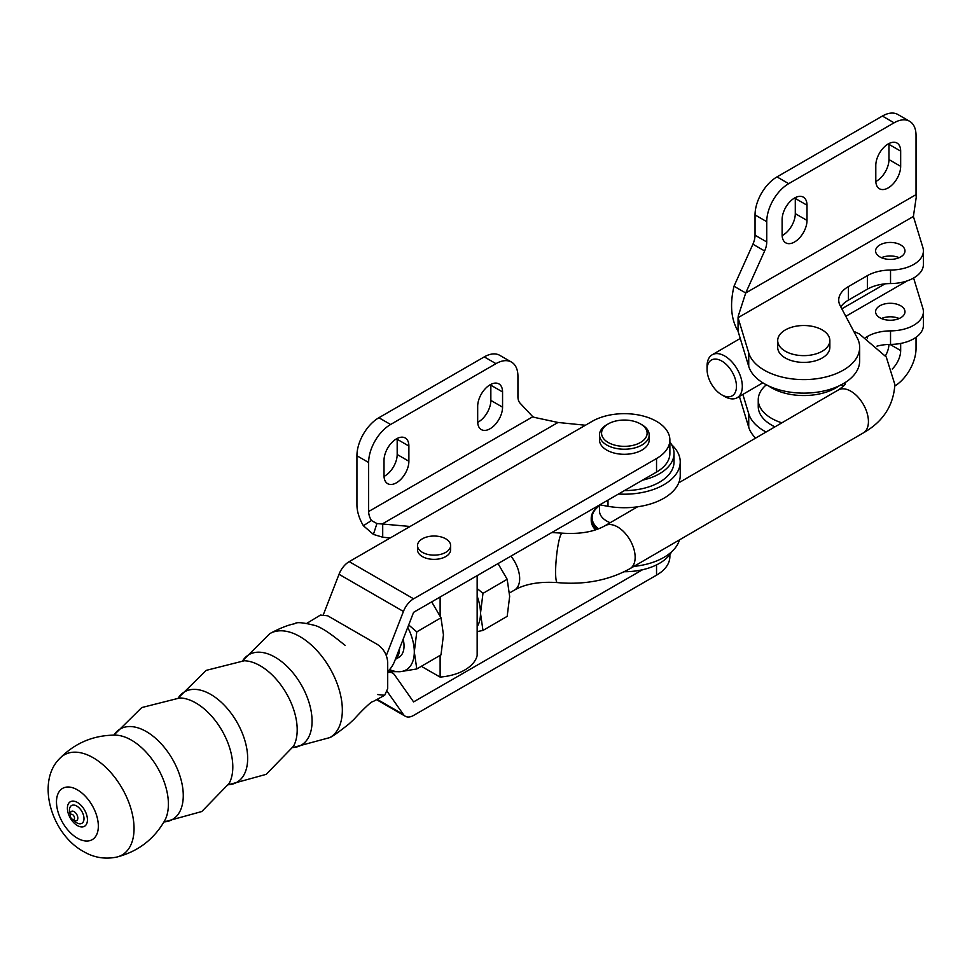 <?xml version="1.0" encoding="UTF-8"?>
<svg xmlns="http://www.w3.org/2000/svg" width="972" height="972" viewBox="0 0 972 972"><rect width="100%" height="100%" fill="white"/><g stroke="black" fill="none" stroke-linecap="round" stroke-linejoin="round"><path stroke-width="1.46" d="M342.338 710.082A60.033 34.652 -120 0 1 329.909 737.566A60.033 34.652 -120 0 1 329.897 737.566A60.033 34.652 -120 0 0 329.909 737.566A60.033 34.652 -120 0 0 342.338 710.082A60.033 34.652 -120 0 0 299.886 636.575A60.033 34.652 -120 0 0 269.876 633.598L242.623 660.753M377.464 694.543L384.705 695.259L387.707 688.626L387.707 662.26C387.075 654.703 383.661 648.786 377.464 644.509L327.698 615.786L320.456 615.069L306.982 623.246M70.349 815.715A4.143 4.143 0 0 0 72.45 819.323L74.139 820.271A5.273 3.05 60 0 1 74.103 820.247A5.273 3.05 60 0 0 77.833 818.072A5.273 3.05 60 0 0 74.103 811.632A5.273 3.05 60 0 0 70.373 813.734L70.349 815.678A4.143 4.143 0 0 0 70.349 815.715A2.94 1.701 60 0 1 70.349 815.678L70.349 815.678A2.94 1.701 60 0 1 72.426 814.5A2.94 1.701 60 0 1 74.516 818.108A2.94 1.701 60 0 1 72.45 819.323L72.45 819.323A2.94 1.701 60 0 1 72.426 819.311M387.707 672.612A16.597 9.586 -60 0 1 392.7 673.146A16.597 9.586 -60 0 1 394.571 674.872L413.586 701.906L642.504 569.75M387.318 691.614L403.429 714.517A16.597 9.586 120 0 0 405.288 716.243A16.597 9.586 120 0 0 413.586 715.428L656.537 575.157A45.538 26.293 0 0 0 669.878 556.567L669.878 554.514M387.707 671.518A16.597 9.586 120 0 0 394.571 661.324L413.586 612.336L656.537 472.064A45.538 26.293 0 0 0 669.878 453.474L669.878 439.952A45.538 26.293 0 0 0 641.763 415.664A45.538 26.293 0 0 0 592.142 421.362L349.191 561.634A16.597 9.586 -60 0 0 339.021 574.282L323.457 614.389M386.321 655.529L403.429 611.461A16.597 9.586 -60 0 1 413.586 598.813L656.537 458.541A45.538 26.293 0 0 0 669.878 439.952M417.51 545.584L417.51 549.812A16.56 9.562 0 0 0 422.358 556.567A16.56 9.562 0 0 0 440.401 558.645A16.56 9.562 0 0 0 450.619 549.812L450.619 545.584A16.56 9.562 0 0 0 445.771 538.828A16.56 9.562 0 0 0 427.729 536.751A16.56 9.562 0 0 0 417.51 545.584A16.56 9.562 0 0 0 422.358 552.339A16.56 9.562 0 0 0 440.401 554.417A16.56 9.562 0 0 0 450.619 545.584M599.493 434.885L599.493 439.952A24.835 14.337 0 0 0 603.673 447.922A24.835 14.337 0 0 0 631.545 453.681A24.835 14.337 0 0 0 649.174 439.952L649.174 434.885A24.835 14.337 180 0 1 631.545 448.614A24.835 14.337 180 0 1 603.673 442.843A24.835 14.337 180 0 1 599.493 434.885A24.835 14.337 180 0 1 606.771 424.74L608.241 423.901A22.769 13.146 0 0 0 605.398 440.498A22.769 13.146 0 0 0 636.976 444.131A22.769 13.146 0 0 0 643.282 425.894A22.769 13.146 0 0 0 640.439 423.901A22.769 13.146 0 0 0 608.241 423.901M640.439 423.901L641.897 424.74A24.835 14.337 180 0 1 644.995 426.927A24.835 14.337 180 0 1 649.174 434.885M416.781 668.955L440.996 654.861L443.463 634.886L440.996 617.779L416.781 631.873L414.303 651.848L416.781 668.955L400.343 671.664A39.33 22.793 -120.2 0 0 414.303 651.848A39.33 22.793 59.8 0 0 407.73 627.39M390.137 671.664L400.343 671.664A39.33 22.793 -120.2 0 1 389.59 669.587M408.677 624.96L416.781 631.873M431.677 601.887L440.996 617.779M395.312 659.405L398.885 657.327A24.835 14.398 -120.2 0 0 403.161 639.187M421.326 666.306L440.122 677.083A43.473 25.102 -0 0 0 477.155 655.529L477.155 626.661A39.33 22.793 -120.2 0 0 480.496 613.332L482.975 593.357L507.177 579.276L509.656 596.371L507.177 616.345L482.975 630.439L480.496 613.332A39.33 22.793 59.8 0 0 477.155 596.188L477.155 626.661M440.122 655.371L440.122 677.083M477.155 631.606L482.975 630.439M477.155 588.522L482.975 593.357M498.029 563.59L507.177 579.276M477.155 575.631L477.155 596.188M440.122 597.015L440.122 615.969M839.03 385.896A45.538 26.293 180 0 1 832.336 389.736A45.538 26.293 180 0 1 775.219 389.736A45.538 26.293 180 0 1 771.586 387.852A45.538 26.293 180 0 1 768.536 385.896M785.34 351.232A26.086 15.054 0 0 0 813.758 354.488A26.086 15.054 0 0 0 829.857 340.577A26.086 15.054 0 0 0 822.227 329.933A26.086 15.054 0 0 0 793.796 326.665A26.086 15.054 0 0 0 777.697 340.577A26.086 15.054 0 0 0 785.34 351.232M777.697 340.577L777.697 347.344A26.086 15.054 0 0 0 785.34 357.988A26.086 15.054 0 0 0 813.758 361.256A26.086 15.054 0 0 0 829.857 347.344L829.857 340.577M900.667 244.92A14.702 8.481 180 0 1 904.981 250.922A14.702 8.481 180 0 1 895.905 258.759A14.702 8.481 180 0 1 879.891 256.924A14.702 8.481 180 0 1 875.59 250.922A14.702 8.481 180 0 1 884.654 243.085A14.702 8.481 180 0 1 900.667 244.92M879.891 317.771A14.702 8.481 180 0 1 875.59 311.769A14.702 8.481 180 0 1 884.654 303.932A14.702 8.481 180 0 1 900.667 305.767A14.702 8.481 180 0 1 904.981 311.769A14.702 8.481 180 0 1 895.905 319.606A14.702 8.481 180 0 1 879.891 317.771M881.397 318.524A14.702 8.481 180 0 1 899.161 318.524M755.633 438.093A55.89 32.27 180 0 1 748.732 427.267L739.388 396.43M766.094 432.005A55.89 32.27 180 0 1 764.259 430.997A55.89 32.27 180 0 1 748.732 413.744L742.863 394.413M857.231 337.904A55.89 32.27 180 0 1 859.673 347.344A55.89 32.27 180 0 1 825.167 377.148A55.89 32.27 180 0 1 764.259 370.162A55.89 32.27 180 0 1 748.732 352.909L738.052 317.686L738.307 315.9L745.718 292.985L764.624 250.958A16.56 9.562 120 0 0 766.75 241.967L766.75 221.689A31.043 17.921 -60 0 1 788.705 183.659L894.082 122.812A31.043 17.921 -60 0 1 909.61 121.281A31.043 17.921 -60 0 1 916.037 135.497L916.037 194.643A12.417 7.169 -120 0 0 916.268 197.061L913.388 216.464L922.902 247.605A33.121 19.124 180 0 1 923.4 250.922A33.121 19.124 180 0 1 890.534 270.046A33.121 19.124 0 0 0 867.376 275.647L848.422 286.582A33.121 19.124 0 0 0 838.727 300.105A33.121 19.124 0 0 0 840.173 305.694L857.231 337.904M859.673 347.344L859.673 360.867A55.89 32.27 180 0 1 825.167 390.671A55.89 32.27 180 0 1 764.259 383.673A55.89 32.27 180 0 1 748.732 366.42L738.052 331.209L738.052 317.686L913.388 216.464M774.842 426.915A43.473 25.102 180 0 1 773.044 425.93L771.586 425.08A45.538 26.293 0 0 0 774.951 426.854M766.349 384.815A45.538 26.293 0 0 0 758.245 399.796A45.538 26.293 0 0 0 771.586 418.385A45.538 26.293 0 0 0 781.853 422.832M843.101 386.54A45.538 26.293 0 0 0 841.217 384.815M758.245 399.796L758.245 406.49A45.538 26.293 0 0 0 771.586 425.08L773.044 425.93M795.266 197.632A17.593 10.157 -60 0 1 795.29 198.446L795.29 213.658A17.593 10.157 -60 0 1 782.144 235.589M888.943 143.552A17.593 10.157 -60 0 1 888.967 144.366L888.967 159.578A17.593 10.157 -60 0 1 875.808 181.509M738.052 331.209C731.09 319.472 729.741 304.467 734.006 286.218L752.911 244.203A16.56 9.562 120 0 0 755.037 235.2L755.037 214.921A31.043 17.921 -60 0 1 776.993 176.904L882.382 116.057A31.043 17.921 -60 0 1 897.897 114.514L909.61 121.281M875.796 165.495A17.593 10.157 -60 0 1 883.475 147.78A17.593 10.157 -60 0 1 897.034 143.066A17.593 10.157 -60 0 1 900.667 151.122L900.667 166.334A17.593 10.157 -60 0 1 892.989 184.036A17.593 10.157 -60 0 1 879.441 188.75A17.593 10.157 -60 0 1 875.796 180.695L875.796 165.495M782.12 219.575A17.593 10.157 -60 0 1 789.799 201.86A17.593 10.157 -60 0 1 803.358 197.158A17.593 10.157 -60 0 1 807.003 205.201L807.003 220.413A17.593 10.157 -60 0 1 799.324 238.128A17.593 10.157 -60 0 1 785.765 242.842A17.593 10.157 -60 0 1 782.12 234.787L782.12 219.575M734.006 286.218L745.718 292.985L916.037 194.643M923.4 250.922L923.4 264.445A33.121 19.124 180 0 1 890.534 283.569A33.121 19.124 0 0 0 867.376 289.17L848.422 300.105A33.121 19.124 0 0 0 840.816 306.921M881.397 257.689A14.702 8.481 180 0 1 899.161 257.689M885.456 355.825A17.593 10.157 120 0 0 888.955 344.44M894.835 386.018A31.043 17.921 120 0 0 916.037 348.438L916.037 337.308M892.247 369.02A17.593 10.157 120 0 0 900.667 350.552L900.667 343.444M913.607 278.016L922.902 308.452A33.121 19.124 180 0 1 923.4 311.769A33.121 19.124 180 0 1 890.534 330.881A33.121 19.124 0 0 0 867.376 336.482L865.602 337.515M923.4 311.769L923.4 325.292A33.121 19.124 180 0 1 890.534 344.404A33.121 19.124 0 0 0 876.963 346.154M915.551 284.407L915.782 285.148M624.243 571.73A49.681 28.686 0 0 0 671.676 551.756M633.902 566.384A55.89 32.27 0 0 0 679.477 539.873M642.504 480.168A49.681 28.686 0 0 0 674.021 453.474A49.681 28.686 0 0 0 669.878 442.017M624.425 490.605A49.681 28.686 0 0 0 674.021 461.931L674.021 453.474M599.493 505.792A32.246 18.614 0 0 0 598.509 528.804M597.173 529.315A33.121 19.124 180 0 1 591.219 518.38L591.219 520.409A33.121 19.124 0 0 0 595.557 529.862M591.219 518.38A33.121 19.124 180 0 1 599.493 505.732M477.702 422.346A17.593 10.157 120 0 0 490.848 400.403L490.848 385.191A17.593 10.157 120 0 0 490.836 384.39M384.025 476.426A17.593 10.157 120 0 0 397.183 454.495L397.183 439.283A17.593 10.157 120 0 0 397.159 438.469M585.423 425.238L558.025 422.468L534.479 417.413L532.802 416.745L520.056 403.149A16.56 9.562 -60 0 1 517.93 396.6L517.93 376.322A31.043 17.921 120 0 0 511.503 362.106L499.79 355.351A31.043 17.921 120 0 0 484.263 356.894L378.886 417.729A31.043 17.921 120 0 0 356.931 455.759L356.931 504.772A28.978 16.731 -120 0 0 363.394 525.743L371.413 520.518L376.917 523.531L410.087 526.472M511.503 362.106A31.043 17.921 120 0 0 495.975 363.65L390.598 424.497A31.043 17.921 120 0 0 368.643 462.514L368.643 511.527A12.417 7.169 -120 0 0 371.413 520.518M408.884 446.039A17.593 10.157 120 0 0 405.239 437.983A17.593 10.157 120 0 0 391.692 442.697A17.593 10.157 120 0 0 384.013 460.4L384.013 475.612A17.593 10.157 120 0 0 387.658 483.667A17.593 10.157 120 0 0 401.205 478.953A17.593 10.157 120 0 0 408.884 461.25L408.884 446.039L397.183 439.283M502.56 391.959A17.593 10.157 120 0 0 498.915 383.904A17.593 10.157 120 0 0 485.356 388.618A17.593 10.157 120 0 0 477.677 406.32L477.677 421.532A17.593 10.157 120 0 0 481.322 429.588A17.593 10.157 120 0 0 494.882 424.873A17.593 10.157 120 0 0 502.56 407.171L502.56 391.959L490.848 385.191M618.52 494.019A55.89 32.27 0 0 0 680.23 461.931A55.89 32.27 0 0 0 671.676 444.775M599.76 504.845L607.998 506.303A55.89 32.27 0 0 0 680.23 475.442L680.23 461.931M558.025 422.468L382.713 523.689L382.713 537.212L390.173 537.966M363.394 525.743L373.406 534.418L376.917 523.531M373.406 534.418L382.713 537.212M721.771 394.851A20.704 11.992 -120.2 0 0 736.46 386.358A20.704 11.992 -120.2 0 0 721.771 361.049A20.704 11.992 -120.2 0 0 707.081 369.664A20.704 11.992 -120.2 0 0 721.71 394.814A20.704 11.992 -120.2 0 0 721.771 394.851M707.081 369.664L707.057 366.31A24.835 14.398 59.8 0 1 707.057 366.152A24.835 14.398 59.8 0 1 712.197 354.78A24.835 14.398 59.8 0 1 724.687 355.971A24.835 14.398 59.8 0 1 742.316 386.346A24.835 14.398 59.8 0 1 737.177 397.718A24.835 14.398 59.8 0 1 724.687 396.527A24.835 14.398 59.8 0 1 724.614 396.491A24.835 14.398 59.8 0 1 724.553 396.455M399.528 648.531A24.835 14.398 59.8 0 1 399.528 648.567A24.835 14.398 59.8 0 1 395.361 659.271M242.672 660.753A52.257 30.168 60 0 1 275.125 657.218A52.257 30.168 60 0 1 310.931 710.034A52.257 30.168 60 0 1 292.779 747.553M228.384 784.732A52.257 30.168 60 0 0 246.524 747.213A52.257 30.168 60 0 0 210.717 694.397A52.257 30.168 60 0 0 178.265 697.932L206.173 670.376L244.227 660.766A52.257 30.168 60 0 1 260.253 665.796A52.257 30.168 60 0 1 293.544 746.192L266.194 774.344L228.359 784.769M163.976 821.911A52.257 30.168 60 0 0 182.129 784.392A52.257 30.168 60 0 0 146.322 731.576A52.257 30.168 60 0 0 113.87 735.111L141.778 707.555L179.82 697.945A52.257 30.168 60 0 1 195.858 702.975A52.257 30.168 60 0 1 229.149 783.383L201.799 811.523L163.952 821.96M115.425 735.136A52.257 30.168 60 0 1 131.463 740.166A52.257 30.168 60 0 1 164.742 820.562C153.904 839.407 137.927 851.581 116.822 857.061A57.798 33.364 60 0 0 132.119 813.078A57.798 33.364 60 0 0 93.178 757.735A57.798 33.364 60 0 0 59.851 758.379C75.148 742.851 93.677 735.099 115.425 735.136M77.42 789.859A29.597 17.083 60 0 1 98.342 826.103A29.597 17.083 60 0 1 77.42 838.192A29.597 17.083 60 0 1 56.485 801.949A29.597 17.083 60 0 1 77.42 789.859M77.42 802.459A14.167 8.177 60 0 1 87.431 819.809A14.167 8.177 60 0 1 77.42 825.593A14.167 8.177 60 0 1 67.396 808.242A14.167 8.177 60 0 1 77.42 802.459M70.361 814.779A10.279 5.929 60 0 1 76.727 806.031A10.279 5.929 60 0 1 83.993 818.618A10.279 5.929 60 0 1 76.727 822.81A10.279 5.929 60 0 1 73.24 819.761M656.537 564.89L656.537 575.157M403.429 714.517L377.233 699.39M656.537 472.064L656.537 458.541M413.586 598.813L349.191 561.634M403.429 611.461L339.021 574.282M748.732 427.267L748.732 413.744M764.624 250.958L752.911 244.203M766.75 241.967L755.037 235.2M766.75 221.689L755.037 214.921M788.705 183.659L776.993 176.904M894.082 122.812L882.382 116.057M900.667 151.122L888.967 144.366M900.667 166.334L888.967 159.578M807.003 205.201L795.29 198.446M807.003 220.413L795.29 213.658M748.732 352.909L748.732 366.42M848.422 286.582L848.422 300.105M867.376 275.647L867.376 289.17M890.534 270.046L890.534 283.569M900.667 350.552L890.036 344.416M867.376 338.645L867.376 336.482M890.534 344.404L890.534 330.881M845.798 316.325L907.168 280.896M599.493 505.003L599.493 510.944A24.835 14.337 0 0 0 606.771 521.077A24.835 14.337 0 0 0 610.173 522.717M532.802 416.745L368.643 511.527M495.975 363.65L484.263 356.894M390.598 424.497L378.886 417.729M368.643 462.514L356.931 455.759M408.884 461.25L397.183 454.495M502.56 407.171L490.848 400.403M607.998 500.094L607.998 506.303M509.559 592.932L514.528 590.04C525.366 583.893 539.642 581.414 557.345 582.593C584.476 585.035 608.703 580.393 630.014 568.656L863.294 432.929A24.835 14.398 -120.2 0 0 868.433 421.556A24.835 14.398 -120.2 0 0 850.792 391.181A24.835 14.398 -120.2 0 0 838.301 389.991C843.538 386.248 845.859 384.219 845.263 383.891M557.345 582.593A24.835 3.402 -84.4 0 1 555.607 572.01A24.835 3.402 -84.4 0 1 557.879 546.288A24.835 3.402 -84.4 0 1 562.205 533.154C579.92 534.333 594.196 531.854 605.034 525.718L637.547 506.801M630.014 568.656A24.835 14.398 -120.2 0 0 635.153 557.284A24.835 14.398 -120.2 0 0 617.524 526.909A24.835 14.398 -120.2 0 0 605.034 525.718M514.528 590.04A24.835 14.398 -120.2 0 0 519.668 578.668A24.835 14.398 -120.2 0 0 510.92 556.142M329.897 737.566L292.754 747.59M345.145 645.335L345.157 645.335C340.82 642.225 326.045 629.176 315.669 625.676C303.604 622.53 296.642 621.861 294.759 623.672L294.322 623.793C287.566 625.154 279.414 628.422 269.876 633.598M329.909 737.566C332.363 736.594 338.657 732.11 348.79 724.128L353.99 719.329C359.98 712.573 371.571 700.897 372.908 701.65L384.705 695.259M59.851 758.379C35.782 781.634 51.382 834.11 83.422 851.46C93.774 857.62 104.903 859.491 116.822 857.061M392.7 673.146L388.521 670.729M405.288 716.243L376.638 699.706M766.556 385.422L766.519 384.523M841.011 385.422L841.035 384.523M913.631 214.703L913.437 216.635M841.825 308.817L885.067 283.848M534.479 417.413L532.668 416.611M863.294 432.929C882.989 421.763 893.511 405.628 894.86 384.523L886.257 356.991L859.406 333.991L853.72 331.282M740.251 338.463L712.197 354.78M762.813 382.81L737.177 397.718M844.899 384.523L843.915 383.32M678.748 482.829L838.301 389.991M551.804 532.535L562.205 533.154M721.71 394.814L724.614 396.491"/></g></svg>
